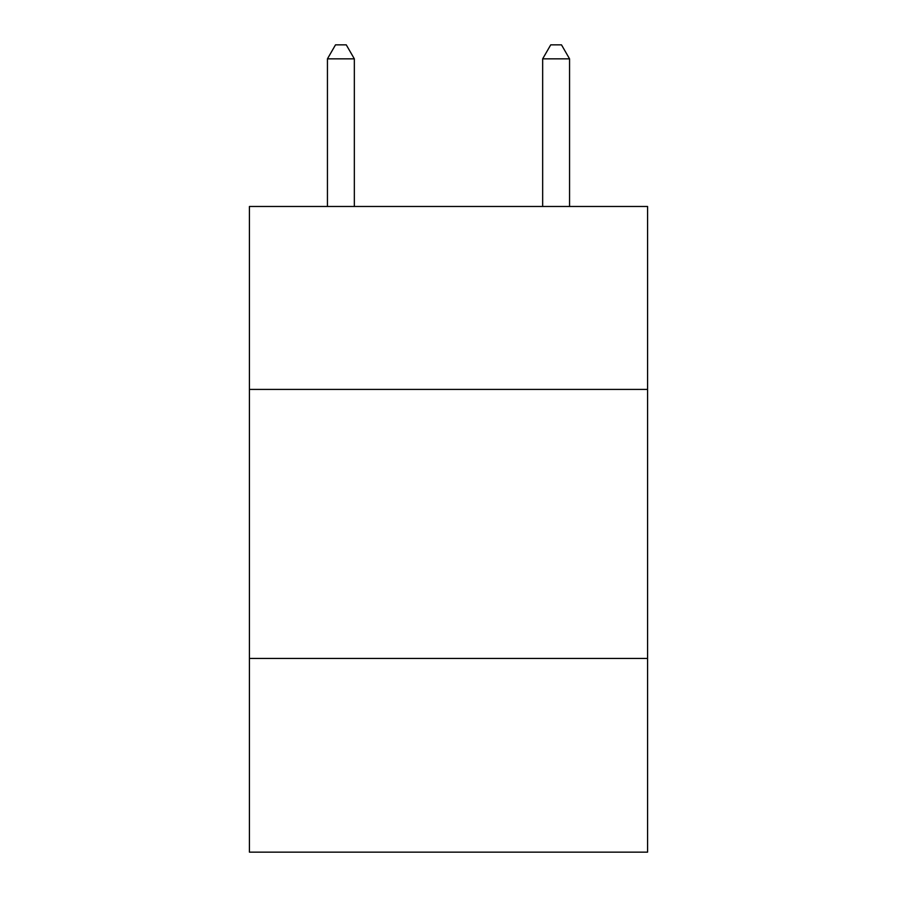 <?xml version="1.0" encoding="UTF-8"?>
<svg xmlns="http://www.w3.org/2000/svg" width="897" height="897" viewBox="0 0 897 897"><rect width="100%" height="100%" fill="white"/><g stroke="black" fill="none" stroke-linecap="round" stroke-linejoin="round"><path stroke-width="1.35" d="M249.422 389.421L647.578 389.421L647.578 206.478L249.422 206.478L249.422 852.15L647.578 852.15L647.578 658.454L249.422 658.454M647.578 658.454L647.578 389.421M354.337 206.478L354.337 58.843L327.439 58.843L327.439 206.478M327.439 58.843L335.512 44.85L346.264 44.85L354.337 58.843M569.561 206.478L569.561 58.843L542.663 58.843L542.663 206.478M542.663 58.843L550.736 44.85L561.488 44.85L569.561 58.843"/></g></svg>
